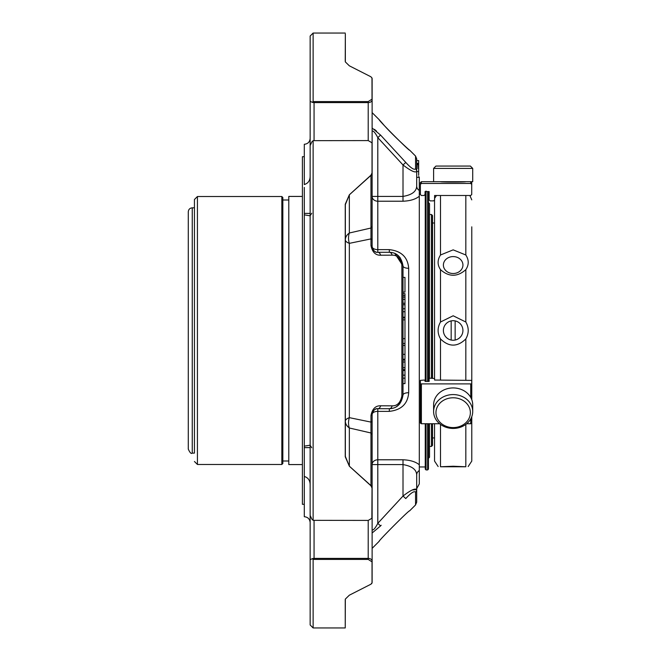 <?xml version="1.0" encoding="UTF-8"?>
<svg xmlns="http://www.w3.org/2000/svg" width="661" height="661" viewBox="0 0 661 661"><rect width="100%" height="100%" fill="white"/><g stroke="black" fill="none" stroke-linecap="round" stroke-linejoin="round"><path stroke-width="0.99" d="M418.653 167.968L416.694 167.968L416.694 171.579L418.653 171.579L418.653 160.582L416.694 160.582M418.653 175.339L418.653 171.017M404.97 317.891L403.012 317.891L404.97 317.891L404.97 319.85L403.012 319.85M403.012 359.245L404.97 359.245L404.97 319.85M403.012 292.096L404.97 292.096L404.97 277.389L403.012 277.389M404.97 317.206L403.012 317.206L404.97 317.189L404.97 293.658L403.012 293.658M404.97 360.063L403.012 360.063L404.97 360.063L404.97 362.021L403.012 362.021M404.97 383.628L403.012 383.628L404.97 383.628L404.97 362.021M404.97 295.492L403.012 295.492M404.97 299.326L403.012 299.326M404.97 303.234L403.012 303.234M404.97 311.719L403.012 311.719M404.97 369.656L403.012 369.656M404.97 370.507L403.012 370.507M404.97 378.183L403.012 378.183M377.282 252.279A5.668 5.668 0 0 0 377.795 252.295L377.795 249.635A5.668 3.008 0 0 1 372.126 246.627L372.126 131.184C373.399 130.597 375.291 132.754 377.795 137.653L377.795 196.408L372.126 196.408A5.668 4.809 180 0 0 377.795 201.217L377.795 196.408L403.012 196.408C411.886 194.921 416.447 191.483 416.694 186.096A5.668 5.172 0 0 0 419.297 190.442L419.297 196.234C415.612 199.267 410.184 200.927 403.012 201.217L403.012 164.961L377.795 137.653L380.554 135.067L405.78 162.441L403.012 164.961C410.638 170.819 415.199 172.967 416.694 171.414A3.908 3.627 180 0 0 415.554 168.852L415.554 156.062L416.694 158.83L416.694 186.096L416.694 177.355L418.653 177.355M377.795 252.295A3.908 2.859 90 0 1 380.554 255.212C375.522 255.361 372.325 252.138 370.978 245.553A3.908 1.52 -0 0 1 372.126 246.627C373.382 250.883 375.274 252.775 377.795 252.295L389.329 252.295C396.939 252.485 401.5 257.046 403.012 265.986L403.012 395.014A3.908 1.363 180 0 1 401.871 395.98C400.475 402.723 397.22 406.011 392.097 405.846A3.908 2.867 -90 0 1 389.329 408.705L377.795 408.705A3.908 2.859 -90 0 0 380.554 405.788L392.097 405.846M419.297 190.442L419.297 177.107L418.653 176.619M416.694 488.661L416.694 474.904A5.668 5.172 180 0 1 419.297 470.558L419.297 483.893L416.694 488.661M416.694 474.904C416.471 469.55 411.91 466.112 403.012 464.592L403.012 496.039C410.621 490.198 415.182 488.041 416.694 489.586L416.694 474.904L416.694 502.17L415.554 504.938L409.589 510.895M416.694 489.586A3.908 3.627 180 0 1 415.554 492.148A3.908 3.627 180 0 0 416.694 489.586L412.167 489.999M345.339 434.112L345.339 447.588L345.339 434.112M345.339 226.839L345.339 213.412M345.339 33.926L345.339 61.927A3.908 3.536 180 0 0 345.24 61.167L345.339 33.926M405.78 162.441C410.902 168.076 414.166 170.216 415.554 168.852M403.012 201.217L377.795 201.217L377.795 249.635L389.329 249.635L389.329 252.295A3.908 2.867 90 0 1 392.097 255.154C397.228 254.997 400.492 258.286 401.871 265.02A3.908 1.363 180 0 1 403.012 265.986L394.84 253.46M345.339 456.379A3.908 1.661 180 0 1 345.24 456.743L349.339 466.203A3.908 1.314 132.9 0 0 349.347 466.179L345.339 456.379L345.339 204.621L349.347 194.821A3.908 1.314 -132.9 0 0 349.339 194.797L370.945 175.223A3.908 1.487 49 0 1 370.978 175.372L349.347 194.821L349.347 233.002A13.683 9.675 -0 0 0 345.339 239.844A13.683 4.958 180 0 0 349.347 243.347A13.683 10.27 76.2 0 1 349.347 233.002L370.978 228.012A3.908 2.768 -0 0 0 372.126 226.054L372.126 173.413A3.908 2.074 180 0 0 372.027 172.959L372.027 143.528L371.862 142.693L368.21 140.578L368.21 102.604A3.908 2.768 0 0 0 372.126 99.836L372.126 78.94L372.126 99.836A3.908 3.041 180 0 0 372.027 99.158L371.986 77.907A3.908 3.908 0 0 1 372.126 78.94A3.908 3.313 -0 0 0 372.027 78.196L370.945 76.8L349.339 65.811L370.945 76.8M345.339 421.156A13.683 9.675 180 0 0 349.347 427.998A13.683 10.27 103.8 0 1 349.347 417.653A13.683 4.958 0 0 0 345.339 421.156M392.097 255.154L380.554 255.212M403.012 395.014C401.516 403.937 396.955 408.498 389.329 408.705L389.329 411.365C401.367 410.018 407.82 403.797 408.68 392.7A5.668 2.313 180 0 0 403.012 395.014L398.69 404.995M403.012 265.986A5.668 2.313 180 0 0 408.68 268.3L408.68 392.7M389.329 249.635C401.359 250.982 407.812 257.203 408.68 268.3M419.297 196.234L419.297 470.558M380.554 405.788C375.514 405.647 372.317 408.87 370.978 415.447A3.908 1.52 180 0 0 372.126 414.373A5.668 3.008 180 0 1 377.795 411.365L377.795 408.705C375.291 408.217 373.399 410.109 372.126 414.373L372.126 529.816C373.382 530.428 375.274 528.271 377.795 523.347L377.795 459.783A5.668 4.809 0 0 0 372.126 464.592L403.012 464.592L403.012 459.783C410.159 460.064 415.587 461.725 419.297 464.766M415.554 504.938L415.554 492.148C414.166 490.776 410.911 492.916 405.78 498.559L403.012 496.039L377.795 523.347L380.554 525.933L372.126 533.006M381.182 525.264L380.554 525.933M349.339 595.189L370.945 584.2L349.339 595.189L345.331 599.089L345.24 627.95L345.24 599.833A3.908 3.536 0 0 0 345.339 599.073L345.24 599.833M376.572 131.134L374.423 129.349M345.24 61.167L345.339 61.911L349.339 65.811M382.562 123.508L379.29 119.806C377.745 119.467 409.911 151.84 409.688 150.204C410.076 151.005 389.907 132.431 382.562 123.508M372.126 127.994L380.554 135.067M372.027 143.528A3.908 2.454 0 0 1 372.126 144.073L372.126 173.413A3.908 2.768 0 0 1 370.978 175.372L370.978 238.902A3.908 1.636 0 0 1 372.126 240.059L372.126 246.627A5.668 5.668 0 0 0 376.225 252.081M370.978 245.553L370.978 238.902L349.347 243.347L349.347 417.653L370.978 422.098L370.978 432.988L349.347 427.998L349.347 466.179L370.978 485.628A3.908 1.487 131 0 1 370.945 485.777L349.339 466.203M370.945 175.223L372.027 172.959M349.339 194.797L345.24 204.257A3.908 1.661 180 0 1 345.339 204.621M345.24 456.743L345.24 204.257M310.149 138.422C309.802 141.983 307.852 143.933 304.291 144.28L304.291 184.551C308.084 183.353 310.042 180.643 310.149 176.421L310.149 138.422L310.149 176.421L310.149 145.577L311.926 141.76L313.132 140.661L313.132 520.339L368.21 520.422L371.862 518.307L372.027 488.041L370.945 485.777M372.027 488.041A3.908 2.074 0 0 0 372.126 487.587A3.908 2.768 180 0 0 370.978 485.628L370.978 432.988A3.908 2.768 180 0 1 372.126 434.946L372.126 464.592M377.795 408.705A5.668 5.668 0 0 0 376.654 408.812M376.241 408.919A5.668 5.668 0 0 0 373.944 410.208M373.713 410.431A5.668 5.668 0 0 0 372.688 411.91M409.58 510.879C409.886 509.243 377.654 541.648 379.216 541.26L372.126 548.366M370.945 584.2L372.027 582.804L372.027 561.842L368.21 559.421L314.058 559.421L314.058 558.396A3.908 2.768 180 0 0 311.926 558.842L314.058 559.421M371.622 583.696L372.027 582.804A3.908 3.313 180 0 0 372.126 582.06L372.126 561.164A3.908 2.768 180 0 0 368.21 558.396L368.21 559.421M314.058 101.579L311.926 102.158A3.908 2.768 0 0 0 314.058 102.604L314.058 101.579L368.21 101.579L372.027 99.158M310.149 36.033L310.149 101.34L310.149 36.033L313.132 33.05L313.132 101.505M372.126 226.054L372.126 240.059M371.87 142.693A3.908 3.908 0 0 1 372.126 144.073A3.908 2.768 0 0 0 372.027 143.454M313.132 140.661L368.21 140.578M313.132 520.339L311.926 519.24L310.149 515.423L310.149 484.579L310.149 522.578C309.802 519.017 307.852 517.067 304.291 516.72L304.291 473.582L304.291 516.72M372.738 411.795L372.126 414.373L372.126 516.927A3.908 2.454 180 0 1 372.027 517.472M372.126 420.941A3.908 1.636 180 0 1 370.978 422.098L370.978 415.447M372.027 517.546A3.908 2.768 180 0 0 372.126 516.927A3.908 3.908 0 0 1 371.87 518.307M313.132 559.495L313.132 627.95L345.24 627.95M310.149 101.34L311.926 102.158L310.149 101.34L310.149 163.92M372.126 217.32L372.126 99.836M310.149 145.577L310.149 515.423M372.027 561.842A3.908 3.041 0 0 0 372.126 561.164L372.126 497.08M310.149 497.08L310.149 559.66L311.926 558.842M310.149 559.66L310.149 624.967L310.149 559.66M304.291 187.418L304.291 446.15L310.149 445.2L304.291 446.15L304.291 447.629L308.745 447.588M304.291 213.371L308.984 213.412M311.719 213.23L310.149 215.8L304.291 214.85M310.149 447.604L304.291 447.629L304.291 473.582M310.149 484.579C310.042 480.365 308.084 477.655 304.291 476.449M419.297 466.963L425.254 466.963M426.048 423.734L426.048 469.938L425.254 469.145L425.254 423.734M425.254 381.414L425.254 191.855L426.048 191.062M426.048 381.414L426.048 191.574M426.048 469.938L427.634 469.938L428.435 469.145L428.435 423.734M428.378 191.574L428.435 381.414M192.26 453.107C191.277 454.107 189.955 452.785 188.286 449.133L188.286 211.809C188.525 209.397 189.847 208.075 192.26 207.835L194.441 207.835L194.441 453.107L192.26 453.107L192.26 207.835M194.441 461.494L197.424 464.476L197.424 196.524L194.441 199.506L194.441 453.107M197.424 464.476L281.842 464.476L281.842 196.524L282.834 197.515L282.834 200.002L288.791 200.002M281.842 464.476L282.834 463.485L282.834 197.515M288.791 460.998L282.834 460.998M302.399 464.576L288.791 464.576L288.791 196.424L302.399 196.424M304.291 504.302L302.399 504.302L302.399 156.698L304.291 156.698M433.608 168.406L472.714 168.406L470.368 166.06L435.954 166.06L433.608 168.406L433.608 181.701L421.379 181.701L420.388 182.692L420.388 184.436L421.379 183.452L420.388 184.436L420.388 194.508L421.379 195.491L424.065 195.491L425.056 194.508L425.056 191.574L429.129 191.574L429.129 199.886L430.121 200.87L433.599 200.87L434.591 199.886L434.591 195.491L470.739 195.491L471.731 194.508L471.731 192.921M453.165 397.782A17.203 14.897 0 0 1 468.062 420.132A17.203 14.897 0 0 1 438.26 420.132A17.203 14.897 0 0 1 453.165 397.782M472.714 168.406L472.714 181.701L433.608 181.701M453.165 394.576A19.549 16.93 0 0 1 472.714 411.506A19.549 16.93 0 0 1 453.165 428.435A19.549 16.93 0 0 1 433.608 411.506A19.549 16.93 0 0 1 453.165 394.576M433.608 411.506L433.608 404.863A19.549 16.93 0 0 1 453.165 387.933A19.549 16.93 0 0 1 472.714 404.863L472.714 411.506M465.873 181.701C465.451 182.213 440.945 182.213 440.457 181.701M470.739 183.452L471.731 184.436L471.731 182.692L470.739 181.701L470.739 183.452L421.379 183.452L421.379 181.701M436.467 195.491L434.591 198.383M429.129 198.383L429.129 199.886M420.388 192.921L420.388 194.037L419.297 194.037M471.731 184.436L471.731 194.508M439.639 423.734L421.379 423.734L420.388 423.098L420.388 380.389L424.065 380.05L425.056 380.389L425.056 381.414L429.129 381.414L429.129 378.522L430.121 378.183L434.591 378.522L434.591 380.05L471.731 380.389L471.731 399.575M471.731 383.892L420.388 383.892M470.739 418.917L470.739 423.734L466.683 423.734M470.739 423.734L471.731 423.098L471.731 416.794M429.129 381.414L429.129 378.522M434.591 378.522L434.591 380.05M451.174 320.899L451.174 340.043M455.148 340.043A9.775 9.775 0 0 0 453.165 320.701A9.775 9.775 0 0 0 443.44 331.467A9.775 9.775 0 0 0 455.148 340.043L455.148 320.899M468.17 466.55L471.78 461.072L471.78 416.661M471.78 399.707L471.78 226.839M453.165 273.514A9.775 8.469 0 0 0 462.94 265.053A9.775 8.469 0 0 0 453.165 256.584A9.775 8.469 0 0 0 443.391 265.053A9.775 8.469 0 0 0 453.165 273.514M465.823 380.05L465.823 338.936C469.013 333.284 469.013 327.641 465.823 322.006L465.823 269.655C469.013 264.871 469.013 259.98 465.823 254.997L465.823 195.491M465.823 466.765C469.013 466.55 469.013 466.55 465.823 466.765L440.499 466.765L453.165 466.236L465.823 466.765L465.823 424.403M465.823 269.655C457.387 277.108 448.943 277.108 440.499 269.655C437.309 264.887 437.309 259.996 440.499 254.997L453.165 249.858L465.823 254.997M465.823 338.936C457.387 347.157 448.943 347.157 440.499 338.936C437.309 333.301 437.309 327.658 440.499 322.006L453.165 315.776L465.823 322.006M440.499 466.765C437.309 466.55 437.309 466.55 440.499 466.765L440.499 424.403M438.152 466.55L434.541 461.072L434.541 423.734M434.541 378.423L434.541 200.176M434.541 437.929L432.501 437.929L432.501 445.431L432.501 423.734M432.501 378.183L432.501 215.511L432.501 223.013L434.541 223.013M428.435 458.337L429.526 457.247L429.526 423.734M429.526 378.257L429.526 203.695L428.435 202.605M404.97 338.647L403.012 338.647M404.97 345.422L403.012 345.422M404.97 354.354L403.012 354.354M404.97 297.12L403.012 297.12M404.97 304.738L403.012 304.738M404.97 308.745L403.012 308.745M404.97 367.673L403.012 367.673M404.97 375.159L403.012 375.159M401.871 265.02L401.871 395.98M403.012 459.783L377.795 459.783L377.795 411.365L389.329 411.365M368.21 101.579L368.21 102.604L314.058 102.604L314.058 140.578M314.058 520.422L314.058 558.396L368.21 558.396L368.21 520.422M427.634 191.574L427.634 381.414M427.634 423.734L427.634 469.938M421.379 423.734L421.379 384.231M470.739 384.231L470.739 397.451M440.499 254.997L440.499 195.491M440.499 322.006L440.499 269.655M440.499 380.05L440.499 338.936M432.501 445.431L431.509 446.423L431.509 423.734M431.509 378.183L431.509 214.519L432.501 215.511M416.694 163.969L418.653 163.969M416.694 164.829L418.653 164.829M416.694 163.374L418.653 163.374M416.694 163.457L418.653 163.457M416.694 166.175L418.653 166.175M404.97 343.464L403.012 343.464M400.07 257.517L396.344 254.229M396.303 406.796L399.74 403.888M415.554 156.062L409.688 150.204M379.29 119.798L372.126 112.634M372.721 249.164L372.126 246.627M374.68 251.37L373.044 249.718M373.052 411.258L374.638 409.655M371.986 583.093A3.908 3.908 0 0 0 372.126 582.06M313.132 33.05L345.24 33.05M310.149 624.967L313.132 627.95M311.719 447.77L310.149 445.2L311.703 447.761M308.745 213.412L310.149 213.396M197.424 196.524L281.842 196.524M469.855 195.491L471.78 199.87M431.509 214.519L429.526 214.519M431.509 446.423L429.526 446.423"/></g></svg>
